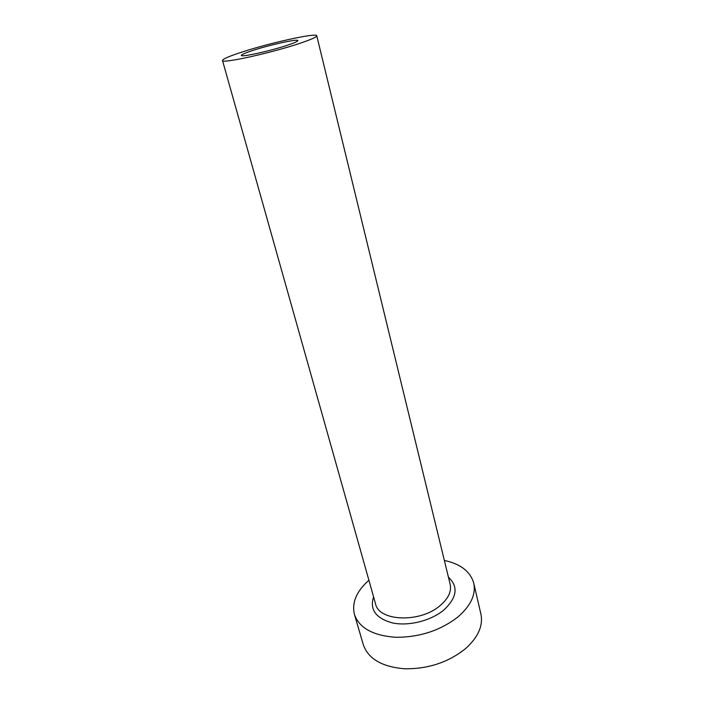 <?xml version="1.0" encoding="UTF-8"?>
<svg xmlns="http://www.w3.org/2000/svg" width="704" height="704" viewBox="0 0 704 704"><rect width="100%" height="100%" fill="white"/><g stroke="black" fill="none" stroke-linecap="round" stroke-linejoin="round"><path stroke-width="1.06" d="M252.824 50.442C245.265 52.914 241.437 54.578 241.34 55.431C240.654 57.482 269.922 51.084 287.082 45.355C294.254 42.97 297.845 41.386 297.854 40.603C298.109 38.623 269.817 44.845 252.824 50.442M299.191 43.56C310.93 39.635 316.782 37.039 316.756 35.763C316.941 32.498 270.274 42.794 242.035 52.043C229.231 56.206 222.719 59.022 222.499 60.491C221.135 63.967 270.521 53.187 299.191 43.56M368.896 580.254C356.47 591.254 351.657 602.659 354.438 614.442C359.286 628.074 373.138 635.694 396.009 637.305C419.883 637.278 440.59 630.441 458.119 616.801C470.862 605.598 476.062 594.378 473.739 583.15C470.378 571.507 460.583 563.948 444.356 560.454M354.438 614.442L363.343 644.802C368.315 658.891 382.105 666.882 404.712 668.8C428.278 669.038 448.65 662.253 465.81 648.428C478.271 637.05 483.296 625.566 480.885 613.967L473.739 583.15M448.439 577.245C458.63 586.696 457.046 597.661 443.687 610.139C430.866 620.77 408.742 626.331 392.674 622.978C375.892 618.385 369.53 609.69 373.578 596.886M222.499 60.491L375.549 603.856C378.77 621.421 420.112 623.119 440.062 605.651C448.307 598.602 451.669 591.474 450.155 584.285L316.756 35.763"/></g></svg>
